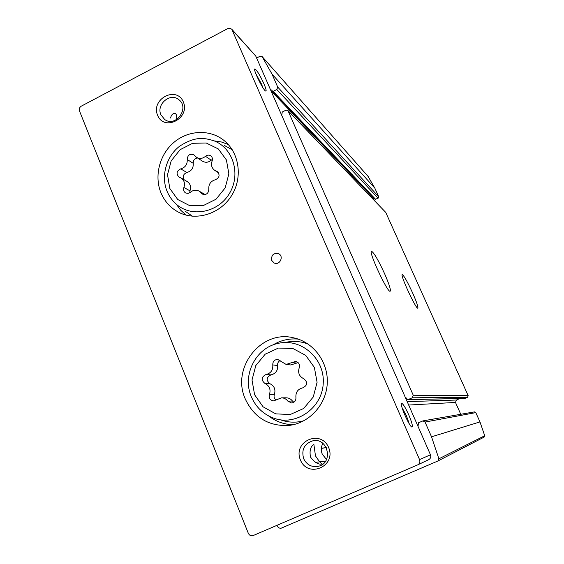 <?xml version="1.0" encoding="UTF-8"?>
<svg xmlns="http://www.w3.org/2000/svg" width="564" height="564" viewBox="0 0 564 564"><rect width="100%" height="100%" fill="white"/><g stroke="black" fill="none" stroke-linecap="round" stroke-linejoin="round"><path stroke-width="0.85" d="M270.487 89.676L271.531 90.036L375.039 199.303L378.091 198.26L378.684 196.702L374.834 188.15L368.073 176.398M374.059 198.274L372.741 198.782M405.375 397.507L407.969 399.622L464.814 398.473L467.57 397.317L468.183 395.702L385.755 212.416L287.901 110.481L285.892 110.184L282.247 112.039L281.746 115.373M459.709 398.579L456.403 400.024L455.486 402.442L460.774 414.286M276.952 525.338L278.39 527.671L280.625 528.426L437.798 461.049L484.102 437.114L484.723 435.746L479.978 421.914L475.797 412.622L474.437 411.896L422.915 420.892L418.516 422.76L418.009 426.349M437.918 460.992L438.898 458.814L431.531 436.811L425.037 422.048L422.915 420.892M407.969 399.622L412.277 397.796L413.25 395.244L287.901 110.481M272.179 91.206L273.173 91.354L276.804 89.493L277.721 87.082L272.024 74.124L262.098 56.541L260.074 56.217L256.613 58.021M412.721 293.174C407.568 281.993 404.092 275.796 402.294 274.583C399.65 273.991 416.077 309.551 417.811 308.148C418.375 307.168 416.676 302.17 412.721 293.174M384.655 273.836C378.451 260.356 374.101 252.848 371.606 251.304C367.876 250.55 387.553 292.97 390.14 291.243C391.035 290.107 389.209 284.305 384.655 273.836M325.562 461.162L315.361 462.374M326.281 447.597L321.353 448.408M326.267 447.569L321.367 448.274M266.004 374.517C270.847 373.305 273.11 370.118 272.786 364.95C272.722 361.411 274.393 359.585 277.798 359.479L286.124 364.422L295.663 361.411C298.878 362.342 300.055 364.492 299.202 367.848C297.729 372.846 299.258 376.484 303.792 378.754C307.958 382.286 307.627 385.318 302.79 387.835C297.87 389.033 295.578 392.241 295.924 397.465C296.079 400.673 294.627 402.513 291.567 402.992L287.851 401.117C286.237 398.988 284.122 397.895 281.521 397.839L273.639 400.877C270.029 400.257 268.64 398.092 269.479 394.377C270.946 389.393 269.444 385.769 264.988 383.513C260.913 380.009 261.252 377.013 266.004 374.517L270.953 374.884C266.271 377.337 265.94 380.284 269.959 383.724L264.988 383.513M180.748 168.862C185.33 167.501 187.488 164.385 187.22 159.513C187.601 155.079 189.793 153.486 193.79 154.726L196.533 157.321C199.6 159.048 202.582 158.71 205.493 156.313C207.192 154.924 208.927 154.748 210.703 155.791C212.374 157.123 212.839 158.872 212.106 161.043C210.802 164.928 211.676 168.03 214.715 170.356L217.302 171.583C220.164 175.009 219.516 177.738 215.349 179.761C210.696 181.122 208.518 184.266 208.8 189.18C208.497 193.494 206.368 195.137 202.413 194.108L198.993 191.069C196.004 189.603 193.156 189.998 190.442 192.253L188.108 193.396L185.648 192.973C183.702 191.682 183.117 189.857 183.885 187.474C185.218 183.399 184.252 180.233 180.981 177.97L179.007 177.096C175.968 173.747 176.546 171.005 180.748 168.862L186.881 172.521C183.3 174.015 182.398 176.44 184.181 179.803M315.466 455.846L313.901 444.517C310.531 446.406 309.389 450.58 310.475 457.044C314.67 462.572 318.582 464.87 322.213 463.939C321.247 463.897 318.998 461.197 315.466 455.846M409.274 423.867L406.461 415.844L402.026 407.553M176.595 119.561C176.983 115.091 176.109 113.011 173.959 113.315L171.667 115.042L170.356 118.045M262.902 87.695L261.456 83.958L255.725 73.468M79.489 110.953L248.315 533.297C249.422 535.455 251.072 536.195 253.257 535.518L417.635 464.905C419.679 463.686 420.321 461.916 419.553 459.597L231.804 29.243L229.908 28.235L227.687 28.637L81.315 106.145C79.517 107.329 78.911 108.93 79.489 110.953M428.584 459.738L428.703 459.681C430.593 458.56 431.185 456.925 430.473 454.788L255.753 56.055L231.804 29.243M408.787 414.928C405.142 406.961 402.696 403.133 401.462 403.443C399.841 405.001 409.534 426.913 411.917 427.054C413.031 426.61 411.988 422.563 408.787 414.928M263.874 83.634C259.673 74.645 256.641 69.746 254.773 68.942C253.003 69.541 263.141 90.169 265.623 91.037C266.673 91.305 266.088 88.837 263.874 83.634M245.241 398.903C231.057 367.806 261.231 329.425 293.647 337.843C313.506 342.059 328.495 362.159 327.254 383.513C326.182 404.867 308.987 423.43 288.62 425.467C268.471 426.335 254.011 417.48 245.241 398.903M160.937 192.768C154.071 176.046 159.52 154.698 173.712 142.551C187.854 130.34 208.948 129.029 223.118 139.78C239.016 151.61 243.119 176.645 231.966 195.003C220.989 213.474 197.196 221.328 179.5 212.684C170.934 208.426 164.744 201.785 160.937 192.768M271.749 260.476C271.115 255.076 273.399 252.813 278.602 253.687C284.27 256.253 279.673 265.806 274.139 262.965L271.749 260.476M300.415 459.97C292.54 441.443 320.874 428.823 328.636 447.548C336.637 466.266 307.965 478.737 300.415 459.97M157.596 115.303C150.658 99.017 176.511 85.446 183.335 101.922C190.378 118.362 164.23 131.828 157.596 115.303M326.507 459.491L322.291 454.21C320.838 450.481 321.029 446.871 322.862 443.374M160.93 114.816C156.017 104.481 170.194 92.292 178.71 99.602C190.153 107.675 175.728 127.943 164.632 119.448L160.93 114.816M303.658 458.68C301.239 449.586 304.334 443.614 312.942 440.766C327.91 437.396 333.655 462.628 318.667 466.224C311.892 467.556 306.887 465.046 303.658 458.68M214.144 140.88L221.412 141.98L228.286 144.511M186.035 215.088L180.628 210.153L176.285 204.196M224.183 145.385L232.255 149.742M192.444 216.195L184.886 211.035M272.898 344.992C280.703 340.254 289.12 338.294 298.144 339.098M293.259 424.713C284.136 424.516 275.958 421.611 268.718 415.992M285.56 342.39C293.294 340.649 300.859 341.241 308.268 344.167M303.961 420.73C296.227 422.859 288.592 422.612 281.062 420.004M189.638 192.846L189.99 190.843C191.295 186.832 190.343 183.716 187.121 181.488L180.981 177.97M186.881 172.521C191.393 171.181 193.522 168.121 193.255 163.327L187.22 159.513M197.576 157.998C194.601 158.463 193.163 160.239 193.255 163.327M196.533 157.321L202.434 161.17C205.451 162.876 208.391 162.545 211.26 160.19L205.493 156.313M212.466 159.386L211.26 160.19M205.127 194.538L198.993 191.069M276.064 400.095C274.174 398.628 273.618 396.732 274.386 394.412C275.824 389.512 274.344 385.952 269.959 383.724M270.953 374.884C275.718 373.692 277.946 370.562 277.629 365.479L272.786 364.95M280.096 360.516C278.207 361.609 277.389 363.265 277.629 365.479M286.124 364.422L290.756 364.964L296.678 363.075L292.145 362.504M297.827 362.335L296.678 363.075M281.521 397.839L286.237 397.81C288.803 397.867 290.876 398.945 292.469 401.039L293.844 402.287M475.797 412.622L425.037 422.048M479.978 421.914L431.531 436.811M468.183 395.702L413.25 395.244M385.755 212.416L288.218 110.953M484.723 435.746L438.898 458.814M378.684 196.702L277.721 87.082M374.834 188.15L272.024 74.124M368.229 176.574L262.204 56.675M378.091 198.26L276.804 89.493M375.702 199.416L273.173 91.354M373.615 198.359L270.981 90.811M455.486 402.442L408.674 405.044M467.57 397.317L412.277 397.796M465.046 398.424L408.336 399.545M406.009 397.613L405.424 397.62M456.403 400.024L407.194 401.66M254.59 394.708L252.016 380.009L255.802 365.571L265.193 354.178L278.383 348.066L292.829 348.46L305.681 355.348L314.367 367.418L317.088 382.286L313.274 396.964L303.686 408.47L290.277 414.498L275.768 413.877L263.043 406.792L254.59 394.708M169.834 188.475L167.515 174.699L171.181 160.874L180.127 149.679L192.62 143.298L206.241 143.009L218.31 148.938L226.404 159.943L228.864 173.867L225.163 187.911L216.04 199.219L203.357 205.536L189.68 205.62L177.73 199.508L169.834 188.475M419.553 459.597L430.473 454.788M232.361 30.111L255.753 56.055M213.544 140.655C233.08 147.648 241.244 174.269 229.442 193.466C218.028 212.896 190.992 217.887 175.813 203.773C172.006 200.319 169.108 196.18 167.099 191.358C160.486 175.665 166.831 155.615 179.874 146.041C195.722 135.987 204.281 137.94 213.544 140.655M277.925 343.434C300.929 337.667 324.892 358.373 323.235 383.287C322.192 408.244 295.896 426.469 273.561 418.114C263.205 414.195 255.802 407.067 251.347 396.739C241.942 375.441 255.541 348.023 277.925 343.434M189.99 190.843L183.885 187.474M218.092 172.267L216.357 171.139M204.006 194.601L201.165 193.001M274.386 394.412L269.479 394.377M292.469 401.039L287.851 401.117M368.151 176.483L262.098 56.541M172.958 113.829L173.931 113.329M417.635 464.905L428.703 459.681M254.632 69.407L254.773 68.942M218.508 172.824L214.715 170.356"/></g></svg>
